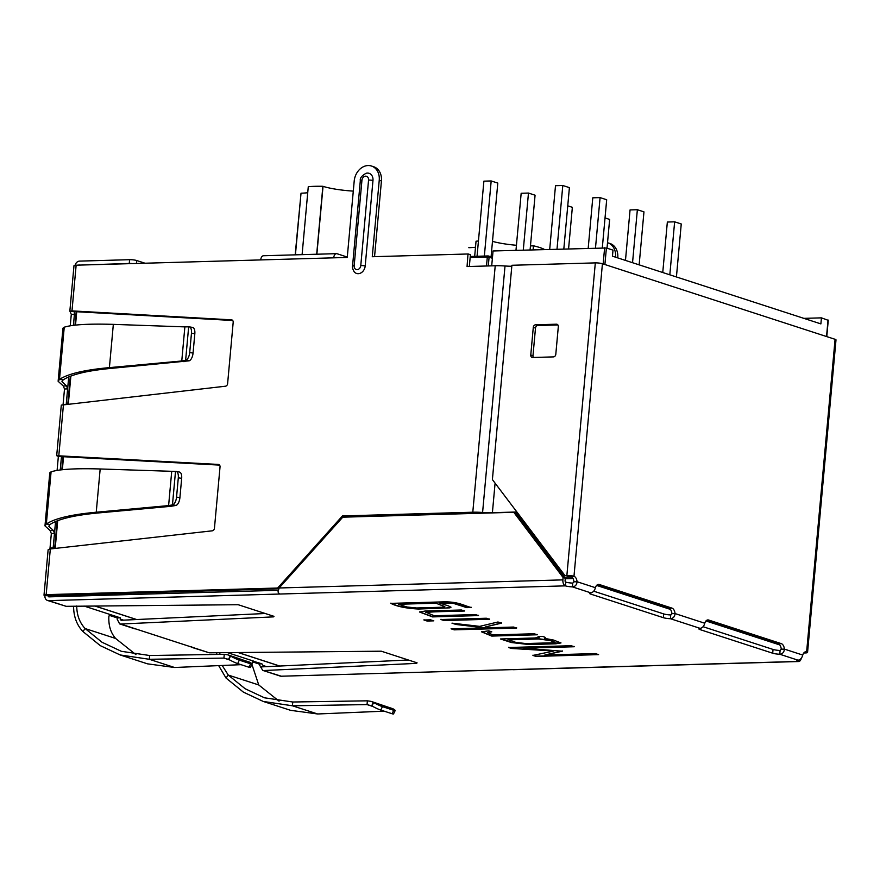 <?xml version="1.0" encoding="UTF-8"?>
<svg xmlns="http://www.w3.org/2000/svg" width="880" height="880" viewBox="0 0 880 880"><rect width="100%" height="100%" fill="white"/><g stroke="black" fill="none" stroke-linecap="round" stroke-linejoin="round"><path stroke-width="1.32" d="M307.725 192.72A30.723 5.071 5.2 0 1 301.026 193.193L295.185 254.848M302.093 254.65L308.275 186.703A40.964 6.765 5.2 0 1 322.872 186.285L323.037 186.34A30.723 5.071 5.2 0 0 353.287 191.103M322.872 186.285L316.69 254.232M492.492 241.362A30.723 5.071 -174.8 0 0 516.439 245.278M530.464 245.894A30.723 5.071 -174.8 0 0 533.445 245.85L533.324 249.832M543.928 249.524L543.961 249.183A40.964 6.765 -174.8 0 0 533.687 245.85M46.167 594.649A5.126 0.847 -174.8 0 0 44 595.144L48.136 549.736L50.325 548.966L46.167 594.649L277.651 588.027L342.452 515.944L472.791 512.215L495.22 265.749L467.06 266.552L467.995 253.99M468.798 247.698A30.723 5.071 -174.8 0 0 475.497 247.225M478.434 241.021A40.964 6.765 -174.8 0 0 476.047 241.208L474.672 256.333M491.458 257.048A1.276 1.023 108 0 1 492.393 258.269L491.7 265.848M803.858 318.362L821.436 317.856L828.014 320.254M821.436 317.856L820.886 323.895L612.458 256.179L613.008 250.14L606.397 247.995L493.053 250.976L492.503 257.015L491.612 257.037M625.471 260.403L630.058 209.924L637.362 209.715L643.962 211.86L639.144 264.847M637.362 209.715L632.544 262.702M662.75 272.514L667.348 222.035L674.641 221.826L681.252 223.971L676.423 276.958M674.641 221.826L669.823 274.813M588.192 248.259L592.779 197.813L600.083 197.604L606.683 199.749L602.305 247.852M600.083 197.604L595.485 248.05M549.703 249.359L555.5 185.702L562.793 185.493L569.404 187.638L563.827 248.952M562.793 185.493L557.007 249.15M605.033 217.932L609.642 219.428L607.024 248.193M567.743 205.821L572.352 207.317L568.579 248.82M515.977 250.327L521.169 193.27L528.473 193.061L535.073 195.206L530.09 249.92M528.473 193.061L523.281 250.118M477.048 256.267L483.89 181.159L491.183 180.95L497.794 183.095L491.073 256.872M491.183 180.95L484.352 256.058M478.511 615.329L432.509 616.902L419.562 612.018L425.095 611.039L461.406 609.994L464.53 611.017C452.122 611.578 436.139 611.391 425.909 612.48L425.854 612.524M464.552 610.764C452.144 611.325 436.161 611.138 425.931 612.227L434.17 615.747L475.453 614.57L478.489 615.582L432.509 616.902M432.531 616.649L419.606 611.897M491.777 631.829L487.597 632.588L493.064 634.931L534.16 633.754L537.295 634.777L491.744 636.075L481.569 631.851L488.675 630.828L491.777 631.829M491.073 631.598L487.652 632.467M554.961 642.246L550.341 640.31L538.45 638.737L508.035 639.606L516.01 642.455L525.833 643.544L552.915 642.774L555.027 642.378L550.308 640.563L538.428 638.99L508.013 639.859M539.264 637.175L538.681 636.559M560.934 642.818L529.133 644.303L511.445 642.29L501.171 638.946M545.435 637.67L544.577 638.352L553.553 640.057L560.967 642.95L555.797 643.797L529.111 644.556L511.423 642.543L500.434 638.968L534.765 637.989L539.308 637.307L538.01 636.581L542.465 636.449C545.402 637.175 546.106 637.802 544.577 638.352L545.457 637.791M216.689 652.718L216.722 654.445M218.669 665.621L226.006 678.018L243.386 692.131L263.252 701.448L290.598 710.336L317.658 713.977L384.164 711.172M251.944 663.729L253.286 661.067M372.944 706.508L367.037 704.594L367.378 700.821L371.151 701.382L393.129 708.862A7.172 0.759 -153.9 0 1 395.197 710.523A7.172 0.759 -153.9 0 1 393.734 710.303L382.448 706.64L380.765 710.072A7.172 0.759 -153.9 0 1 371.954 705.958L367.037 704.594L292.413 705.782L263.252 701.448M367.378 700.821L292.765 702.009L264.44 697.796L245.146 688.743L228.261 675.059L226.006 678.018M222.2 665.478L228.261 675.059L258.742 684.959L279.059 701.162M232.716 320.496L74.195 311.597L74.393 314.534L71.291 314.358L69.85 311.08L71.984 310.882L231.484 319.836A2.563 2.046 -72 0 1 233.189 322.289L227.612 383.636A2.563 2.046 -72 0 1 225.434 386.21L61.292 405.13L56.694 455.697L218.317 464.442A2.563 2.046 -72 0 1 220.033 466.895L214.445 528.253A2.563 2.046 -72 0 1 212.278 530.816L50.325 548.966M70.18 311.366L73.909 311.586M49.819 549.032L50.017 548.108L53.174 547.756L52.976 548.669M44 595.144A5.126 0.847 -174.8 0 0 44.924 595.727A5.126 4.081 -72 0 0 47.52 600.468A5.126 4.081 -72 0 0 48.642 600.633L279.972 594.022A5.126 2.97 -91.6 0 1 278.025 591.866L279.125 587.983L562.892 579.876L563.112 577.511L513.788 512.292L342.76 517.187L279.125 587.983M615.538 257.18L615.549 257.048A15.367 12.254 -72 0 0 607.783 242.792A15.367 12.254 -72 0 0 607.519 242.715M617.738 257.895L617.76 257.763A15.367 12.254 -72 0 0 609.994 243.507L607.783 242.792M47.52 600.468L66.132 606.32L238.172 604.714L273.977 616.341L273.504 616.869L120.692 624.041L119.625 623.898L117.183 619.201L117.293 617.936L120.274 617.804L121.033 620.268L265.243 613.503M266.629 666.644L263.065 665.489L263.879 666.732M803.77 652.993L805.387 652.938A5.126 0.847 -174.8 0 0 807.554 652.454A5.126 0.847 -174.8 0 0 806.63 651.871A6.402 3.707 -91.6 0 0 805.871 651.761A6.402 3.707 -91.6 0 0 802.747 655.061C801.966 658.031 800.426 659.747 798.116 660.209A6.402 1.056 5.2 0 0 796.862 660.715A6.402 1.056 5.2 0 0 798.017 661.441A5.126 2.97 88.4 0 0 798.622 661.529L513.216 669.691A5.126 2.97 -91.6 0 1 512.622 669.603L281.292 676.214L262.735 670.395L258.94 663.96L261.91 663.817L263.065 665.489M184.866 326.887L188.848 326.821A7.172 3.322 100.2 0 1 189.299 326.843L192.643 327.448A7.172 3.322 100.2 0 1 194.821 333.762L193.061 353.1A7.172 3.322 100.2 0 1 189.156 360.822L111.606 368.335C87.582 370.568 71.445 374.418 63.173 379.896L61.952 381.623L66.583 385.946L63.305 385.979L58.124 381.271L59.488 379.401C68.013 373.802 84.645 369.875 109.406 367.62L181.764 360.987L184.866 326.887L113.333 324.368C88.858 323.642 72.49 324.588 64.24 327.206L62.953 328.174L58.124 381.271M66.583 385.946L67.628 388.894L64.504 388.982L63.305 385.979M98.439 512.941C74.426 515.174 58.289 519.024 50.017 524.502L46.332 524.007C54.846 518.408 71.489 514.481 96.239 512.226L168.608 505.593L170.808 506.308L98.439 512.941L96.239 512.226L100.177 468.974C75.691 468.248 59.323 469.205 51.084 471.823L46.332 524.007L44.968 525.877L50.149 530.585L51.337 533.588L50.017 548.108M176.132 471.449L179.487 472.054A7.172 3.322 100.2 0 1 181.665 478.368L178.31 477.774A7.172 3.322 100.2 0 0 176.132 471.449A7.172 3.322 100.2 0 0 175.681 471.438L100.177 468.974M423.962 620.015L430.584 619.828L433.719 620.851L427.097 621.038L423.962 620.015M508.596 647.515L571.153 645.722L574.288 646.745L523.765 648.186L562.331 651.2L544.841 655.017L595.32 653.576L598.554 654.621L535.986 656.414L532.928 655.424L553.806 651.013L511.654 648.472L508.596 647.515M263.802 670.538L416.614 663.366L417.087 662.838L381.282 651.2L209.242 652.806L120.692 624.041M798.116 660.209L779.768 654.247A6.402 1.056 5.2 0 1 772.695 653.213L773.047 649.44A6.402 1.056 -174.8 0 0 780.109 650.474L781.275 649.187L784.399 649.099C784.113 652.223 782.562 653.939 779.768 654.247L780.109 650.474M802.747 655.061L784.399 649.099A6.402 3.707 -91.6 0 0 781.308 643.643L708.653 620.037A6.402 3.707 -91.6 0 0 707.894 619.927A6.402 3.707 -91.6 0 0 704.77 623.227C703.989 626.197 702.449 627.913 700.139 628.375A6.402 1.056 5.2 0 0 698.885 628.881A6.402 1.056 5.2 0 0 700.04 629.607L772.695 653.213M597.146 584.914L668.822 608.201A6.402 3.707 -91.6 0 1 671.924 613.657L670.758 614.944L670.417 618.717A6.402 1.056 5.2 0 1 663.344 617.683L590.689 594.088A6.402 1.056 5.2 0 1 589.534 593.351A6.402 1.056 5.2 0 1 590.788 592.845L572.44 586.883A6.402 1.056 5.2 0 1 565.367 585.86A5.126 2.97 -91.6 0 1 562.892 579.876M456.049 624.481L451.968 623.15L479.688 626.362L497.948 621.995L501.49 623.139L485.177 627.033L490.864 627.704L513.535 627.055L516.637 628.067L454.212 629.849L451.121 628.837L485.056 627.869L456.049 624.481L453.2 623.293M440.935 619.531L486.376 618.233L489.511 619.256L444.07 620.554L440.935 619.531M390.863 603.372L444.279 601.843C458.271 601.722 463.782 605.55 471.174 607.519L466.774 607.64L453.508 603.416L439.692 603.064L448.613 605.957L450.967 607.277L449.9 607.849L418.473 609.026C405.944 608.344 396.737 606.452 390.863 603.372M435.314 603.218L398.475 604.263L406.912 607.013L416.559 607.97L442.233 607.244L444.818 606.661L435.336 602.965L398.475 604.263M444.785 606.529L435.336 602.965M450.945 607.145L446.347 607.981L418.506 608.773C405.966 608.091 396.759 606.21 390.885 603.119M471.196 607.266L466.796 607.387L453.53 603.163L439.692 603.064M489.533 619.003L444.092 620.301L440.957 619.278M433.741 620.598L427.119 620.785L423.984 619.762M485.056 627.869L456.071 624.228M516.659 627.814L454.234 629.596L451.143 628.595M501.512 622.886L485.177 627.033M537.317 634.524L491.766 635.822L481.613 631.73M553.806 651.013L511.676 648.219L508.618 647.262M598.576 654.379L536.008 656.161L532.95 655.171M562.353 650.947L544.841 655.017M574.31 646.492L523.765 648.186M119.625 623.898L134.486 628.727A5.126 4.081 -72 0 0 135.608 628.892M194.326 647.966A5.126 4.081 108 0 1 193.193 647.801A5.126 4.081 108 0 1 191.62 646.712M219.835 652.685L219.89 654.39M258.742 684.959L251.922 664.378M371.151 701.382L373.637 702.526A7.172 0.759 -153.9 0 0 382.448 706.64M380.765 710.072L392.051 713.735A7.172 0.759 -153.9 0 0 393.525 713.955L395.197 710.523M135.949 654.665L115.621 638.462C110.682 632.775 108.427 625.438 108.867 616.429L110.176 614.57M76.725 605.99C76.835 615.175 79.64 622.699 85.151 628.562L82.896 631.521C76.78 624.987 73.667 616.594 73.579 606.342L73.579 606.221M229.834 660.022L223.927 658.097L149.303 659.285L120.142 654.951L100.276 645.634L82.896 631.521M224.268 654.324L228.041 654.885L250.019 662.365A7.172 0.759 -153.9 0 1 252.087 664.026L250.404 667.458A7.172 0.759 -153.9 0 1 248.941 667.238L237.655 663.575A7.172 0.759 -153.9 0 1 228.844 659.461L223.927 658.097L224.268 654.324L149.644 655.512L121.33 651.299L102.025 642.257L85.151 628.562L115.621 638.462M120.142 654.951L147.488 663.839L174.548 667.491L241.054 664.675M228.041 654.885L230.527 656.029L228.844 659.461M252.087 664.026A7.172 0.759 -153.9 0 1 250.613 663.806L239.338 660.143A7.172 0.759 -153.9 0 1 230.527 656.029M53.174 547.756L54.472 533.5L53.427 530.552L50.149 530.585M50.017 524.502L48.785 526.229L53.427 530.552M44.968 525.877L49.797 472.791L51.084 471.823M175.505 471.449L172.458 504.889L168.608 505.593L171.71 471.493M181.665 478.368L179.905 497.706A7.172 3.322 100.2 0 1 176 505.439L170.808 506.308M178.31 477.774L176.55 497.101A7.172 3.322 100.2 0 1 172.645 504.834L175.813 505.494M193.061 353.1L189.717 352.495A7.172 3.322 100.2 0 1 185.812 360.228L181.764 360.987L183.964 361.702M189.717 352.495L191.466 333.157A7.172 3.322 100.2 0 0 189.299 326.843M408.353 660L260.304 666.941M193.193 647.801L209.242 652.806M56.694 455.697L58.355 456.445L219.56 465.102M145.013 263.219L136.697 260.524A5.126 0.847 -174.8 0 0 129.591 259.688L129.25 263.461A5.126 0.847 -174.8 0 1 132.407 263.582M563.112 577.511L565.312 578.237L515.999 513.007L513.788 512.292M565.312 578.237L565.092 580.591A1.276 0.737 -91.6 0 0 565.719 582.087A6.402 1.056 -174.8 0 0 572.781 583.11L573.947 581.823L577.071 581.735C576.785 584.87 575.234 586.586 572.44 586.883L572.781 583.11M573.947 581.823A6.402 3.707 88.4 0 0 570.845 576.378L564.916 575.509L492.393 479.589L511.896 265.276L595.32 262.889A5.126 0.847 5.2 0 1 602.426 263.725L573.98 576.279A6.402 3.707 -91.6 0 1 577.071 581.735L595.419 587.697C594.638 590.667 593.098 592.383 590.788 592.845L590.689 594.088M557.898 324.94L537.801 325.512A2.563 2.046 108 0 0 535.491 328.086L532.972 355.751L530.772 355.036L533.291 327.371A2.563 2.046 108 0 1 535.601 324.797L556.457 324.203A2.563 2.046 108 0 1 558.316 326.656L555.797 354.321A2.563 2.046 108 0 1 553.487 356.895L532.631 357.489A2.563 2.046 108 0 1 530.772 355.036M533.39 357.467A2.563 2.046 108 0 1 532.972 355.751M570.845 576.378L573.98 576.279A5.126 0.847 5.2 0 0 566.874 575.454L564.916 575.509M781.275 649.187A6.402 3.707 88.4 0 0 778.173 643.731L706.497 620.444M595.419 587.697A6.402 3.707 -91.6 0 1 598.543 584.397A6.402 3.707 -91.6 0 1 599.302 584.507L671.957 608.113A6.402 3.707 -91.6 0 1 675.048 613.569L671.924 613.657M807.554 652.454L836 339.889A5.126 0.847 5.2 0 0 835.076 339.306L602.426 263.725M700.04 629.607L700.161 628.375L670.417 618.717C673.211 618.42 674.762 616.704 675.048 613.569L704.77 623.227M798.622 661.529A5.126 2.97 88.4 0 0 801.273 658.284M703.076 626.714L773.047 649.44M670.758 614.944A6.402 1.056 5.2 0 1 663.696 613.921L593.725 591.184M278.773 588.775L44.924 595.727M278.278 590.304L48.983 596.86A1.276 1.023 -72 0 1 48.059 595.628L48.081 595.386M360.327 180.609C359.821 178.178 361.746 175.736 366.091 173.283A7.678 6.127 -72 0 1 372.977 180.455L365.2 265.958A7.678 6.127 -72 0 1 360.767 273.009A7.678 6.127 -72 0 1 354.112 271.711C352.627 268.895 352.099 267.036 352.539 266.123L360.327 180.609A3.839 0.638 5.2 0 1 361.944 180.246A4.059 3.245 -72 0 1 365.618 176.165A4.059 3.245 -72 0 1 368.566 180.059L360.778 265.562A3.839 0.638 5.2 0 1 365.2 265.958M347.292 257.07L337.095 253.748A5.126 2.97 88.4 0 0 336.49 253.66A5.126 2.97 88.4 0 0 333.696 257.829L347.248 257.444L354.211 180.983A15.367 12.254 108 0 1 371.47 166.023A15.367 12.254 108 0 1 379.236 180.268L372.273 256.729L468.204 253.979L470.404 254.694L469.337 266.497M371.47 166.023L373.67 166.738A15.367 12.254 108 0 1 381.436 180.983L374.55 256.663M337.359 257.719L336.743 257.521A1.276 0.737 88.4 0 0 336.171 257.763M333.696 257.829L260.711 259.919A5.126 2.97 -91.6 0 1 263.494 255.75L336.49 253.66M515.383 512.809L517.473 512.754M342.452 515.944L344.652 516.659L474.991 512.93A17.919 2.959 -174.8 0 1 483.065 513.128A25.608 4.224 -174.8 0 0 483.582 513.161M472.791 512.215A21.769 3.597 5.2 0 1 482.592 512.457A21.769 3.597 -174.8 0 0 492.404 512.688L516.89 511.995M495.22 265.749A21.769 3.597 5.2 0 1 505.021 265.991A21.769 3.597 -174.8 0 0 511.808 266.255M277.651 588.027L278.905 588.445M75.086 265.265A5.126 4.081 -72 0 1 79.541 261.118L129.591 259.688M262.735 670.395L280.17 676.06A5.126 4.081 -72 0 0 281.292 676.214M79.805 265.089L129.25 263.461M79.2 264.891A1.276 1.023 -72 0 0 78.595 265.122M69.85 311.08L73.986 265.683A5.126 0.847 5.2 0 1 76.142 265.188L71.984 310.882M260.711 259.919L76.142 265.188M64.504 388.982L63.096 404.404M68.717 376.915L66.253 404.041M71.291 314.358L70.246 325.82M74.393 314.534L73.414 325.369M58.355 456.445L57.09 470.437M61.468 456.621L60.247 469.975M109.175 615.307L117.293 617.936M84.249 606.1L120.274 617.804M252.285 661.793L258.94 663.96M252.978 661.133L261.91 663.817M295.416 254.837L301.026 193.193M316.866 254.221L323.037 186.34M533.082 249.832L533.445 245.85M55.187 548.416L57.717 520.652M62.348 469.722L63.569 456.346M68.354 403.81L70.873 376.046M75.515 325.116L76.725 311.74M279.763 666.028L238.007 652.465M136.653 619.531L94.897 605.968M65.406 596.387L61.127 595.001M565.257 578.776L573.045 578.556M564.597 577.28L571.978 577.071M779.746 644.919L705.969 620.95M670.395 609.389L596.607 585.42M492.393 258.269L489.093 257.202A1.276 1.023 -72 0 0 488.158 255.97A1.276 0.737 88.4 0 0 487.311 256.993L489.093 257.202L488.29 265.947M470.151 257.477L487.311 256.993L486.497 266.002M487.861 255.981L470.25 256.487L488.004 255.948A1.276 1.276 0 0 1 488.444 256.014L491.744 257.081M828.036 320.001L826.54 336.534M604.626 247.786L603.152 263.956M606.397 247.995L604.901 264.528M292.765 702.009L292.413 705.782L317.658 713.977M232.276 320.1L231.484 319.836M273.559 616.209L273.504 616.869M63.173 379.896L59.488 379.401L64.24 327.206M798.138 660.209L798.017 661.441L512.622 669.603M565.719 582.087L565.367 585.86L279.972 594.022M66.132 606.32L48.642 600.633M253.594 661.111L227.359 652.597M217.877 652.707L216.689 652.839M371.679 705.793L373.362 702.372L392.876 708.708M371.954 705.958L373.637 702.526M393.734 710.303L392.051 713.735M416.669 662.706L416.614 663.366M74.767 606.21L73.579 606.342M110.473 614.614L109.868 614.636M149.644 655.512L149.303 659.285L174.548 667.491M249.766 662.211L230.252 655.875L228.569 659.296M250.613 663.806L248.941 667.238M239.338 660.143L237.655 663.575M51.337 533.588L54.472 533.5L55.561 521.521M176 505.439L172.645 504.834M179.905 497.706L176.55 497.101M219.12 464.706L218.317 464.442M111.606 368.335L109.406 367.62L113.333 324.368M188.969 360.888L185.625 360.283L188.661 326.843M185.812 360.228L189.156 360.822M194.821 333.762L191.466 333.157M136.433 263.472L136.697 260.524M566.874 575.454L595.32 262.889M535.491 328.086L533.291 327.371M537.801 325.512L535.601 324.797M557.524 324.544L556.457 324.203M835.076 339.306L806.63 651.871L805.123 651.915M781.308 643.643L778.173 643.731M599.302 584.507L597.795 584.551M671.957 608.113L668.822 608.201M708.653 620.037L707.146 620.081M663.344 617.683L663.696 613.921M372.977 180.455A3.839 0.638 -174.8 0 0 368.566 180.059M360.778 265.562A4.059 3.245 -72 0 1 357.115 269.643A4.059 3.245 -72 0 1 354.167 265.749A3.839 0.638 -174.8 0 0 352.539 266.123M354.167 265.749L361.944 180.246M615.549 257.048L617.76 257.763M381.436 180.983L379.236 180.268M495.088 483.164L492.404 512.688M505.021 265.991L482.592 512.457M63.481 404.36L58.828 455.488M123.519 620.147L120.153 619.058M51.601 596.783L48.059 595.628M54.659 548.482L57.167 520.861M61.82 469.788L63.041 456.313M67.815 403.865L70.323 376.255M74.976 325.182L76.197 311.707M279.62 666.039L237.853 652.465M136.51 619.542L94.743 605.968M65.263 596.398L60.984 595.001M828.278 320.155L826.771 336.611"/></g></svg>
